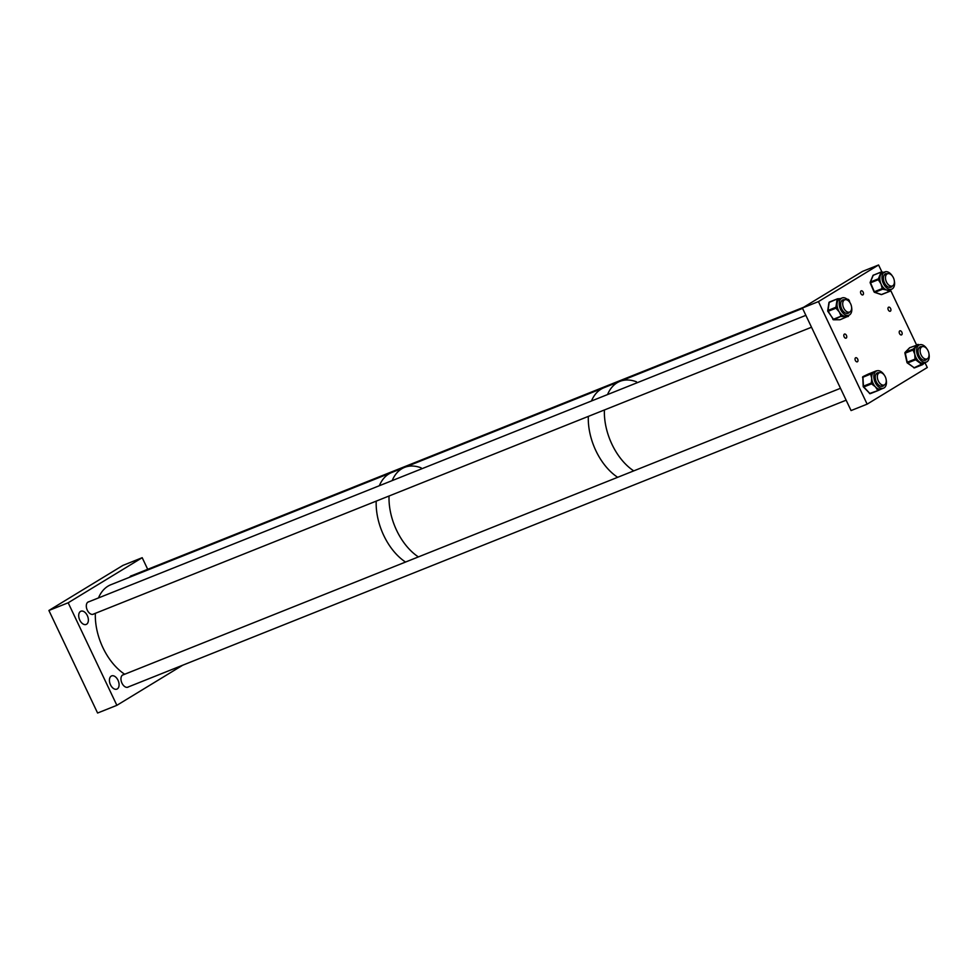 <?xml version="1.0" encoding="UTF-8"?>
<svg xmlns="http://www.w3.org/2000/svg" width="978" height="978" viewBox="0 0 978 978"><rect width="100%" height="100%" fill="white"/><g stroke="black" fill="none" stroke-linecap="round" stroke-linejoin="round"><path stroke-width="1.47" d="M128.521 686.862A6.663 4.083 -111.8 0 1 127.935 687.192A6.663 4.083 -111.8 0 1 121.957 683.145A6.663 4.083 -111.8 0 1 122.996 674.82A6.663 4.083 -111.8 0 1 123.644 674.661M110.49 684.796A7.115 4.364 -111.8 0 1 111.614 675.908A7.115 4.364 -111.8 0 1 118.008 680.223A7.115 4.364 -111.8 0 1 116.895 689.123A7.115 4.364 -111.8 0 1 110.49 684.796M93.876 613.915A6.663 4.083 -111.8 0 1 93.301 614.245A6.663 4.083 -111.8 0 1 87.311 610.211A6.663 4.083 -111.8 0 1 88.362 601.886A6.663 4.083 -111.8 0 1 89.01 601.714M79.78 620.125A7.115 4.364 -111.8 0 1 80.905 611.226A7.115 4.364 -111.8 0 1 87.299 615.541A7.115 4.364 -111.8 0 1 86.174 624.441A7.115 4.364 -111.8 0 1 79.78 620.125M129.671 577.216A6.663 4.083 -111.8 0 1 131.138 575.822A6.663 4.083 -111.8 0 1 131.785 575.663M142.201 557.692L122.91 565.406L48.9 610.48L68.179 602.778L142.201 557.692L147.702 569.306M182.715 665.211L116.871 705.321L97.592 713.023L48.9 610.48M116.871 705.321L68.179 602.778M418.388 556.91A50.379 30.88 -111.8 0 1 396.64 530.382A50.379 30.88 -111.8 0 1 389.048 496.005A50.379 30.88 -111.8 0 0 405.76 545.113A50.379 30.88 -111.8 0 0 418.388 556.91M405.54 562.044A50.379 30.88 -111.8 0 1 383.779 535.516A50.379 30.88 -111.8 0 1 376.2 501.139A50.379 30.88 -111.8 0 0 383.779 535.516A50.379 30.88 -111.8 0 0 405.54 562.044M98.485 597.925A50.379 30.88 -111.8 0 1 110.844 584.734L391.689 472.533A50.379 30.88 -111.8 0 0 379.33 485.736A50.379 30.88 -111.8 0 1 391.689 472.533L404.55 467.398A50.379 30.88 -111.8 0 0 392.178 480.601A50.379 30.88 -111.8 0 1 404.55 467.398A50.379 30.88 -111.8 0 1 421.139 467.851M617.668 477.301A50.379 30.88 -111.8 0 1 595.908 450.772A50.379 30.88 -111.8 0 1 588.328 416.396A50.379 30.88 -111.8 0 0 605.04 465.504A50.379 30.88 -111.8 0 0 617.668 477.301M633.744 470.883A50.379 30.88 -111.8 0 1 611.983 444.354A50.379 30.88 -111.8 0 1 604.404 409.978A50.379 30.88 -111.8 0 0 633.744 470.883M404.55 467.398L603.817 387.789A50.379 30.88 -111.8 0 0 591.458 400.992A50.379 30.88 -111.8 0 1 603.817 387.789L619.893 381.371A50.379 30.88 -111.8 0 1 636.495 381.823M619.893 381.371A50.379 30.88 -111.8 0 0 607.534 394.574A50.379 30.88 -111.8 0 1 619.893 381.371L802.559 308.4M899.528 333.571A2.188 1.345 -111.8 0 1 899.87 330.833A2.188 1.345 -111.8 0 1 901.838 332.165A2.188 1.345 -111.8 0 1 901.496 334.904A2.188 1.345 -111.8 0 1 899.528 333.571M888.293 309.916A2.188 1.345 -111.8 0 1 888.635 307.178A2.188 1.345 -111.8 0 1 890.603 308.498A2.188 1.345 -111.8 0 1 890.261 311.236A2.188 1.345 -111.8 0 1 888.293 309.916M860.86 293.571A2.188 1.345 -111.8 0 1 861.202 290.833A2.188 1.345 -111.8 0 1 863.171 292.165A2.188 1.345 -111.8 0 1 862.828 294.904A2.188 1.345 -111.8 0 1 860.86 293.571M847.241 299.329A2.188 1.345 -111.8 0 1 847.327 299.292A2.188 1.345 -111.8 0 1 849.295 300.613A2.188 1.345 -111.8 0 1 849.625 302.129M844.124 336.823A2.188 1.345 -111.8 0 1 844.466 334.085A2.188 1.345 -111.8 0 1 846.435 335.405A2.188 1.345 -111.8 0 1 846.092 338.144A2.188 1.345 -111.8 0 1 844.124 336.823M855.359 360.479A2.188 1.345 -111.8 0 1 855.701 357.74A2.188 1.345 -111.8 0 1 857.669 359.073A2.188 1.345 -111.8 0 1 857.327 361.811A2.188 1.345 -111.8 0 1 855.359 360.479M924.968 362.655L927.278 367.52L867.144 404.146L851.068 410.564L802.388 308.021L862.523 271.395L878.586 264.977L818.452 301.603L802.388 308.021M916.569 344.965L890.481 290.026M881.863 271.872L878.586 264.977M867.144 404.146L818.452 301.603M892.352 276.016A9.291 5.697 68.2 0 0 890.909 274.133A9.291 5.697 68.2 0 0 884.845 271.908A9.291 5.697 68.2 0 0 881.997 278.217A9.291 5.697 68.2 0 0 885.665 286.921A9.291 5.697 68.2 0 0 891.728 289.146A9.291 5.697 68.2 0 0 894.344 280.992M884.711 272.569L882.559 272.104A0.88 0.611 -71.2 0 1 882.926 272.666A9.291 5.697 68.2 0 0 882.682 272.764A9.291 5.697 68.2 0 0 882.046 273.106A9.291 5.697 68.2 0 0 880.396 275.234A9.291 5.697 68.2 0 0 879.821 278.522A9.291 5.697 68.2 0 0 879.919 280.001A9.291 5.697 68.2 0 0 880.982 283.852A9.291 5.697 68.2 0 0 883.024 287.239A9.291 5.697 68.2 0 0 883.501 287.789A9.291 5.697 68.2 0 0 884.002 288.29A9.291 5.697 68.2 0 0 886.728 290.014L883.415 289.366A0.88 0.611 -71.2 0 0 884.002 288.29L882.254 288.571L880.982 283.852L878.794 280.49L879.919 280.001L878.378 278.84L880.86 272.776L882.303 272.471A0.88 0.611 -71.2 0 0 881.606 271.908L873.207 275.307L870.469 281.994L878.378 278.84L878.427 279.647L870.53 282.813L874.356 291.725L882.254 288.571L882.804 289.146L874.894 292.312L881.459 294.537L889.369 291.383L886.728 290.014A9.291 5.697 68.2 0 0 889.332 290.099A9.291 5.697 68.2 0 0 889.577 290.014L891.728 289.146M890.542 287.336A7.201 4.413 68.2 0 0 891.594 286.285M887.523 273.754A7.201 4.413 68.2 0 0 885.616 273.84A7.201 4.413 68.2 0 0 883.415 278.742A7.201 4.413 68.2 0 0 886.251 285.49A7.201 4.413 68.2 0 0 890.958 287.214A7.201 4.413 68.2 0 0 892.401 285.955M888.733 287.202A6.663 4.083 68.2 0 0 889.956 287.031A6.663 4.083 68.2 0 0 890.53 286.701M885.665 274.5A6.663 4.083 68.2 0 0 885.017 274.659A6.663 4.083 68.2 0 0 884.014 275.38M886.728 274.072A7.201 4.413 68.2 0 0 885.224 274.036M883.415 289.366L882.804 289.146A0.88 0.611 -71.2 0 0 883.391 288.082L883.024 287.239L881.899 287.728M878.794 280.49L878.427 279.647L879.821 278.522L878.635 278.204M873.696 275.075L881.337 271.908A0.88 0.88 0 0 1 881.936 271.896L882.559 272.104A0.88 0.611 -71.2 0 0 882.229 272.128M890.176 289.769L889.332 290.099A0.88 0.611 108.8 0 1 888.745 291.163M890.114 290.515L890.261 289.732M849.589 302.08A9.291 5.697 68.2 0 0 842.07 297.96A9.291 5.697 68.2 0 0 840.725 298.901A9.291 5.697 68.2 0 0 840.774 309.892A9.291 5.697 68.2 0 0 848.965 315.209A9.291 5.697 68.2 0 0 850.31 314.268A9.291 5.697 68.2 0 0 851.569 307.043M842.07 297.96L839.906 298.816A9.291 5.697 68.2 0 0 838.928 299.402A9.291 5.697 68.2 0 0 838.562 299.757A9.291 5.697 68.2 0 0 838.232 300.173A9.291 5.697 68.2 0 0 837.156 303.009A9.291 5.697 68.2 0 0 837.241 306.689A9.291 5.697 68.2 0 0 837.608 308.217A9.291 5.697 68.2 0 0 839.246 311.896A9.291 5.697 68.2 0 0 841.667 314.733A9.291 5.697 68.2 0 0 842.73 315.491A9.291 5.697 68.2 0 0 845.444 316.322A9.291 5.697 68.2 0 0 846.801 316.065L848.965 315.209M847.767 313.4A7.201 4.413 68.2 0 0 848.427 312.862A7.201 4.413 68.2 0 0 848.831 312.337M843.953 300.136A7.201 4.413 68.2 0 0 842.449 300.087M841.655 301.041L844.723 299.818A6.565 4.022 -111.8 0 1 850.628 303.816A6.565 4.022 -111.8 0 1 849.601 312.031A6.565 4.022 -111.8 0 1 843.696 308.033A6.565 4.022 -111.8 0 1 844.723 299.818A7.201 4.413 68.2 0 0 842.84 299.891A7.201 4.413 68.2 0 0 841.801 300.625A7.201 4.413 68.2 0 0 841.838 309.146A7.201 4.413 68.2 0 0 848.183 313.266A7.201 4.413 68.2 0 0 849.234 312.544A7.201 4.413 68.2 0 0 849.625 312.006M842.889 300.552A6.663 4.083 68.2 0 0 842.241 300.723A6.663 4.083 68.2 0 0 841.276 301.395A6.663 4.083 68.2 0 0 841.239 301.444M836.019 306.53L836.997 300.001L838.232 300.173L838.342 299.402A0.88 0.672 -90.1 0 0 837.51 298.828L829.21 302.41L827.999 310.454L837.241 306.689L837.608 308.217L836.569 308.889L836.104 308.131L828.195 311.285L833.207 319.329L841.104 316.163L839.246 311.896L836.569 308.889M836.997 300.001L837.119 299.244L838.928 299.402A0.88 0.672 -90.1 0 0 838.097 298.828L841.263 298.571M847.327 316.579L842.278 316.579A0.88 0.672 -90.1 0 0 842.73 315.491L833.794 319.745L840.016 319.733L847.327 316.579A0.88 0.672 89.9 0 0 847.804 315.662M845.958 313.253A6.663 4.083 68.2 0 0 847.18 313.082A6.663 4.083 68.2 0 0 847.755 312.764M842.278 316.579L841.691 316.579A0.88 0.672 89.9 0 0 842.144 315.491L841.667 314.733L840.64 315.405M840.86 298.583L837.706 298.791A0.88 0.88 0 0 0 837.376 298.852L829.466 302.006L829.112 303.046M884.222 375.014A9.291 5.697 68.2 0 0 876.704 370.906A9.291 5.697 68.2 0 0 874.418 373.364A9.291 5.697 68.2 0 0 876.031 383.951A9.291 5.697 68.2 0 0 883.599 388.144A9.291 5.697 68.2 0 0 885.885 385.687A9.291 5.697 68.2 0 0 886.202 379.99M876.704 370.906L874.54 371.762A9.291 5.697 68.2 0 0 874.344 371.86A9.291 5.697 68.2 0 0 872.498 373.694A9.291 5.697 68.2 0 0 872.254 374.219A9.291 5.697 68.2 0 0 872.058 374.794A9.291 5.697 68.2 0 0 871.704 378.241A9.291 5.697 68.2 0 0 872.547 382.092A9.291 5.697 68.2 0 0 873.183 383.559A9.291 5.697 68.2 0 0 875.359 386.775A9.291 5.697 68.2 0 0 878.036 388.792A9.291 5.697 68.2 0 0 879.112 389.158A9.291 5.697 68.2 0 0 881.435 389.012A9.291 5.697 68.2 0 0 881.581 388.951A9.291 5.697 68.2 0 0 881.643 388.926L878.819 390.222A0.88 0.697 -115.5 0 0 878.855 390.198L878.855 390.198A0.88 0.697 -115.5 0 0 879.112 389.158L877.718 390.259L875.359 386.775L872.29 384.415L873.183 383.559L871.374 383.009L871.704 378.241L870.811 374.843L872.058 374.794L871.997 373.938A0.88 0.697 -115.5 0 0 871.007 373.388L875.885 371.078A0.88 0.697 64.5 0 1 876.3 371.065M878.586 373.07A7.201 4.413 68.2 0 0 877.095 373.034M879.393 372.752A7.201 4.413 68.2 0 0 877.474 372.838A7.201 4.413 68.2 0 0 875.701 374.745A7.201 4.413 68.2 0 0 876.96 382.96A7.201 4.413 68.2 0 0 882.816 386.212A7.201 4.413 68.2 0 0 884.271 384.953M877.523 373.498A6.663 4.083 68.2 0 0 876.875 373.657A6.663 4.083 68.2 0 0 875.872 374.378M880.591 386.2A6.663 4.083 68.2 0 0 881.814 386.029A6.663 4.083 68.2 0 0 882.4 385.699M882.413 386.347A7.201 4.413 68.2 0 0 883.464 385.283M881.581 388.951L878.342 390.442A0.88 0.697 64.5 0 1 878.305 390.454L878.293 390.466A0.88 0.88 0 0 0 878.342 390.442A0.88 0.697 64.5 0 0 878.611 389.403L878.036 388.792L877.144 389.647M872.29 384.415L871.716 383.804L872.547 382.092L871.312 382.154M870.811 374.843L870.762 373.999L872.498 373.694A0.88 0.697 -115.5 0 0 871.52 373.156M926.997 348.963A9.291 5.697 68.2 0 0 919.479 344.843A9.291 5.697 68.2 0 0 916.753 348.877A9.291 5.697 68.2 0 0 919.369 358.73A9.291 5.697 68.2 0 0 926.374 362.092A9.291 5.697 68.2 0 0 929.1 358.058A9.291 5.697 68.2 0 0 928.978 353.938M925.469 362.104L923.036 364.183A0.88 0.672 -135.5 0 0 923.244 363.193L921.447 364.134L916.215 360.246L916.973 359.268L916.166 357.936L914.968 358.18L914.772 354.158L913.293 350.65L914.503 350.405L914.723 349.109A0.88 0.672 -135.5 0 0 913.635 348.633L916.068 346.554A9.291 5.697 68.2 0 0 914.723 349.109A9.291 5.697 68.2 0 0 914.589 349.745A9.291 5.697 68.2 0 0 914.503 350.405A9.291 5.697 68.2 0 0 914.772 354.158A9.291 5.697 68.2 0 0 916.166 357.936A9.291 5.697 68.2 0 0 916.973 359.268A9.291 5.697 68.2 0 0 919.467 361.933A9.291 5.697 68.2 0 0 922.217 363.168A9.291 5.697 68.2 0 0 923.244 363.193A9.291 5.697 68.2 0 0 924.21 362.96L926.374 362.092M921.362 347.019A7.201 4.413 68.2 0 0 919.87 346.97M922.168 346.701A7.201 4.413 68.2 0 0 920.249 346.787A7.201 4.413 68.2 0 0 918.134 349.904A7.201 4.413 68.2 0 0 920.164 357.545A7.201 4.413 68.2 0 0 925.591 360.161A7.201 4.413 68.2 0 0 927.034 358.902A6.565 4.022 -111.8 0 1 920.909 354.488A6.565 4.022 -111.8 0 1 921.912 346.811A6.565 4.022 -111.8 0 1 922.132 346.713A6.565 4.022 -111.8 0 1 928.232 351.139A6.565 4.022 -111.8 0 1 927.217 358.816A6.565 4.022 -111.8 0 1 927.01 358.914L923.941 360.136M920.298 347.447A6.663 4.083 68.2 0 0 919.65 347.606A6.663 4.083 68.2 0 0 918.648 348.327M919.479 344.843L917.315 345.711A9.291 5.697 68.2 0 0 916.068 346.554L917.205 345.002A0.88 0.672 44.5 0 1 918.208 345.356M923.366 360.149A6.663 4.083 68.2 0 0 924.589 359.977A6.663 4.083 68.2 0 0 925.176 359.647M925.176 360.283A7.201 4.413 68.2 0 0 926.239 359.219M916.215 360.246L915.604 359.782L907.694 362.948L914.149 367.752L922.829 363.62A0.88 0.672 44.5 0 1 922.804 364.488L925.139 362.41M124.695 674.245A50.379 30.88 -111.8 0 1 102.934 647.705A50.379 30.88 -111.8 0 1 95.355 613.328M885.261 376.75A6.565 4.022 -111.8 0 1 884.234 384.965A6.565 4.022 -111.8 0 1 878.33 380.98A6.565 4.022 -111.8 0 1 879.356 372.765A6.565 4.022 -111.8 0 1 885.261 376.75M893.403 277.752A6.565 4.022 -111.8 0 1 892.376 285.967A6.565 4.022 -111.8 0 1 886.459 281.982A6.565 4.022 -111.8 0 1 887.498 273.767A6.565 4.022 -111.8 0 1 893.403 277.752M882.914 272.679L881.117 272.141L880.86 272.776M874.198 291.75L874.894 292.312A0.88 0.611 -71.2 0 1 874.198 291.786M870.469 281.994L870.2 282.923L870.469 281.994M880.86 294.341A0.88 0.611 -71.2 0 0 881.117 294.549L874.552 292.324A0.88 0.88 0 0 1 874.026 291.835L870.2 282.923A0.88 0.88 0 0 1 870.2 282.239L872.938 275.551A0.88 0.88 0 0 1 873.427 275.075L872.963 275.918M890.738 289.549L890.127 290.894A0.88 0.88 0 0 1 889.638 291.383L889.369 291.383A0.88 0.611 108.8 0 0 889.956 290.307L889.638 291.383L881.728 294.537A0.88 0.88 0 0 1 881.117 294.549A0.88 0.611 -71.2 0 0 881.459 294.537L881.924 294.354M837.266 298.926L829.466 302.006A0.88 0.88 0 0 0 828.928 302.691L827.718 310.735A0.88 0.88 0 0 0 827.84 311.334L833.794 319.745A0.88 0.672 -90.1 0 1 833.024 319.378M848.268 315.478L848.366 315.442A0.88 0.672 89.9 0 1 847.914 316.579L848.048 316.554A0.88 0.88 0 0 0 848.586 315.87L848.366 315.478M839.613 319.733A0.88 0.672 -90.1 0 0 840.016 319.733L840.249 319.635M848.305 316.175L840.139 319.708A0.88 0.88 0 0 1 839.821 319.769L833.586 319.782A0.88 0.88 0 0 1 832.853 319.366L832.95 319.158M836.104 308.131L835.909 307.288L837.131 307.459L836.104 308.131M848.317 316.151L848.672 315.319M875.885 371.078L862.902 376.774L863.464 386.163L871.374 383.009L871.716 383.804L863.806 386.97L869.809 393.413L878.293 390.466L870.383 393.621L878.268 390.479M876.863 370.845A0.88 0.697 -115.5 0 0 876.386 370.833L868.476 373.987A0.88 0.697 -115.5 0 0 868.452 373.999L863.073 376.567A0.88 0.88 0 0 0 862.572 377.41L870.762 373.999L863.097 376.554A0.88 0.697 -115.5 0 0 862.718 377.215M869.809 393.413L870.383 393.621A0.88 0.88 0 0 1 869.418 393.413L869.809 393.413M869.418 393.07L863.415 386.958A0.88 0.88 0 0 1 863.183 386.42L862.804 377.618M869.686 393.449A0.88 0.697 -115.5 0 0 870.298 393.645M917.205 345.002L909.711 347.728L905.176 352.508L907.254 362.215L915.151 359.048L914.968 358.18M913.293 350.65L913.635 348.633M905.017 353.009A0.88 0.672 -135.5 0 1 905.31 352.214L913.22 349.048A0.88 0.672 -135.5 0 1 914.308 349.525L905.115 353.205M922.364 364.708L914.601 367.85L922.511 364.684L921.447 364.134M914.149 367.752L914.601 367.85A0.88 0.88 0 0 1 913.745 367.74L914.149 367.752M913.623 367.349L907.291 362.936A0.88 0.88 0 0 1 906.961 362.422L904.907 353.131A0.88 0.88 0 0 1 905.127 352.337L909.528 347.85A0.88 0.672 -135.5 0 0 909.418 348.034M915.604 359.782L915.151 359.048L916.362 358.816L915.604 359.782M909.968 347.63L909.711 347.728A0.88 0.672 -135.5 0 0 909.528 347.85A0.88 0.88 0 0 1 909.833 347.655L918.586 344.611A0.88 0.88 0 0 0 917.743 344.488L917.621 344.574A0.88 0.672 -135.5 0 1 918.709 345.051L919.112 344.989M884.845 271.908L882.682 272.764M883.599 388.144L881.435 389.012M127.287 687.351L846.141 400.185M881.178 386.188L884.234 384.965M122.421 675.15L840.493 388.29M876.3 373.987L879.356 372.765M92.653 614.404L811.508 327.239M846.532 313.253L849.601 312.031M87.775 602.203L805.86 315.344M889.308 287.19L892.376 285.967M130.551 576.152L803.61 307.275M884.43 274.989L887.498 273.767M919.075 347.936L922.132 346.713"/></g></svg>
